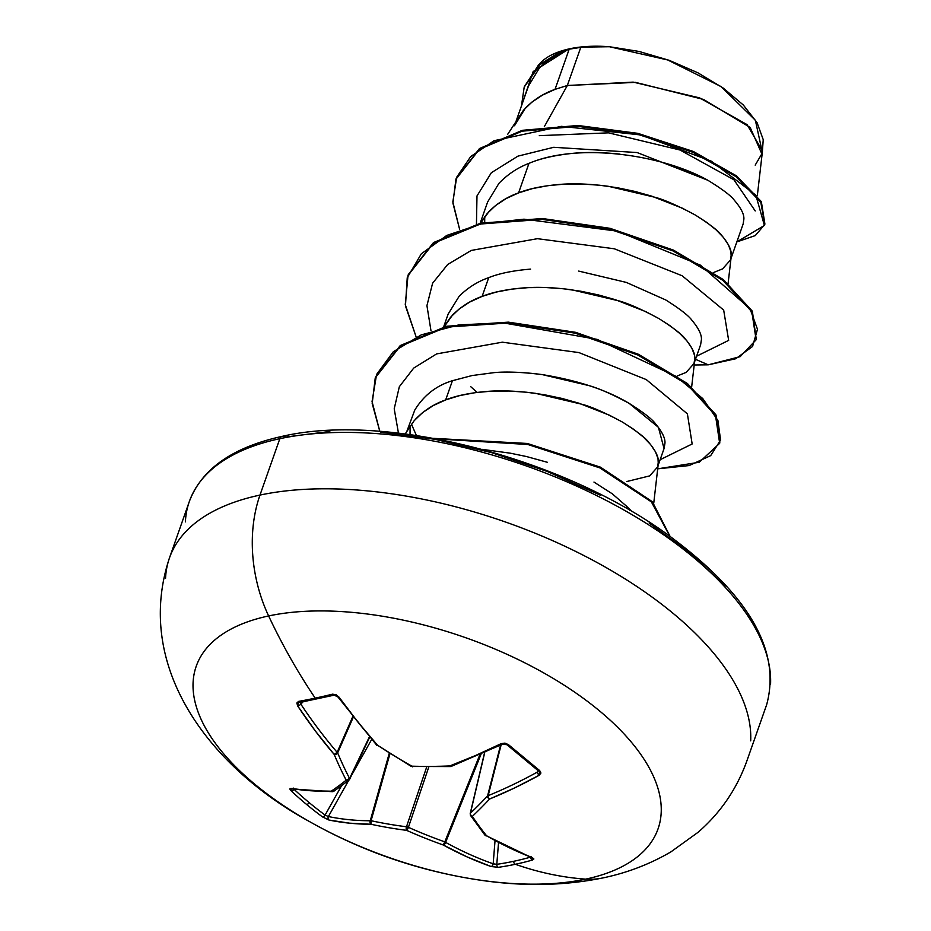 <?xml version="1.0" encoding="UTF-8"?>
<svg xmlns="http://www.w3.org/2000/svg" width="931" height="931" viewBox="0 0 931 931"><rect width="100%" height="100%" fill="white"/><g stroke="black" fill="none" stroke-linecap="round" stroke-linejoin="round"><path stroke-width="1.4" d="M293.987 789.279A2.618 1.397 133 0 1 291.194 790.919L289.785 788.964L290.914 788.452L310.477 790.733L331.192 791.199A489.287 93.496 -58.7 0 0 346.192 780.178A489.287 232.18 -80.9 0 1 334.206 754.459L315.376 731.01L297.687 705.966L296.838 702.998L298.537 701.415A488.379 154.907 -30.9 0 0 315.213 698.134A489.636 339.978 -102 0 1 268.628 615.95A122.403 84.989 -102 0 1 259.982 495.083A306.02 145.492 -160.6 0 0 165.543 578.302A306.02 145.492 19.4 0 1 259.982 495.083L279.835 438.687A306.02 145.492 -160.6 0 0 185.397 521.895A306.02 145.492 19.4 0 1 279.835 438.687A5.249 3.643 -102 0 1 282.128 436.371A5.249 3.643 78 0 0 279.835 438.687A306.02 145.492 19.4 0 1 598.842 496.677A306.02 145.492 19.4 0 1 770.554 684.46A306.02 145.492 -160.6 0 0 598.842 496.677A306.02 145.492 -160.6 0 0 279.835 438.687L259.982 495.083A306.02 145.492 19.4 0 1 578.989 553.072A306.02 145.492 19.4 0 1 750.689 740.855A306.02 145.492 -160.6 0 0 578.989 553.072A306.02 145.492 -160.6 0 0 259.982 495.083A122.403 84.989 78 0 0 268.628 615.95A244.818 116.398 19.4 0 1 599.448 710.83A244.818 116.398 19.4 0 1 585.646 879.143A489.636 339.978 -102 0 1 515.343 864.282A488.379 332.611 104.2 0 1 498.376 867.32A488.379 332.611 -75.8 0 0 515.343 864.282A2.618 1.827 -102 0 1 513.679 861.303A485.761 330.831 104.2 0 1 496.793 864.329A2.618 1.85 81.8 0 0 498.376 867.32L491.079 866.528L466.955 856.846L443.249 844.987A489.287 433.718 -125.8 0 1 406.638 830.359A489.287 393.068 143.6 0 1 371.038 824.272L349.544 823.167L328.957 820.036L322.452 816.871A488.379 402.145 -71.6 0 1 306.508 804.384A2.618 1.42 -50.3 0 0 309.22 802.662A485.761 399.993 -71.6 0 1 294.021 789.29M471.365 878.783A244.818 116.398 -160.6 0 0 585.646 879.143A244.818 116.398 -160.6 0 0 599.448 710.83A244.818 116.398 -160.6 0 0 268.628 615.95A489.636 339.978 78 0 0 315.213 698.134A488.379 154.907 149.1 0 1 298.537 701.415L297.687 705.966A489.508 358.877 83.5 0 0 334.206 754.459A489.287 232.18 99.1 0 0 346.192 780.178A489.287 93.496 121.3 0 1 331.192 791.199A489.508 243.166 134.5 0 1 290.914 788.452L291.194 790.919A488.379 402.145 108.4 0 0 306.508 804.384A488.379 402.145 -71.6 0 1 291.194 790.919A2.618 1.397 -47 0 0 293.987 789.29M376.985 745.3L377.52 745.231A2.618 1.152 138.2 0 1 376.496 745.091A2.618 1.152 -41.8 0 0 377.52 745.231A489.508 318.309 -107 0 1 339.035 697.156A2.618 0.919 144.3 0 1 338.046 697.075A2.618 0.919 -35.7 0 0 339.035 697.156L332.518 694.177A488.379 154.907 149.1 0 1 315.213 698.134A488.379 154.907 -30.9 0 0 332.518 694.177L335.975 694.666L339.035 697.156L357.841 721.956L377.52 745.231A489.287 393.173 45.8 0 0 411.909 766.178A489.287 352.523 -25.8 0 0 449.743 765.945L475.252 755.635L501.157 743.66L504.939 743.124L508.431 744.637L539.689 770.589L540.934 773.009L539.2 775.244L514.319 788.068L489.59 799.019A489.287 134.041 112.3 0 1 472.354 816.359A489.287 191.635 89.7 0 0 486.576 835.759L509.42 847.804L532.427 857.719L533.882 858.976L532.357 860.081A488.379 332.611 104.2 0 1 515.343 864.282A489.636 339.978 78 0 0 585.646 879.143A122.403 84.989 78 0 0 602.892 877.91M585.646 879.143A244.818 116.398 19.4 0 1 439.409 872.335A244.818 116.398 19.4 0 1 297.175 814.322A244.818 116.398 19.4 0 1 268.628 615.95A244.818 116.398 -160.6 0 0 314.003 824.098M658.089 465.523L664.164 448.253L664.967 443.109C665.281 438.187 662.15 431.775 655.587 423.896C652.212 419.183 643.414 412.352 629.193 403.402C613.331 394.767 600.099 388.879 589.486 385.737L542.179 374.588C523.885 372.179 507.872 371.527 494.152 372.621L472.052 375.554L452.431 380.709L445.67 399.899C456.295 395.652 470.236 392.812 487.518 391.381C501.332 390.287 517.345 390.939 535.569 393.348L582.864 404.485C592.465 407.208 605.697 413.085 622.56 422.139C637.432 431.623 646.219 438.454 648.954 442.632C655.482 450.418 658.624 456.83 658.368 461.846L657.554 467.013L649.722 475.881L626.703 481.548M757.31 195.778L762.477 151.02L747.069 124.626L699.588 97.883L633.196 82.126L567.34 85.489L580.851 47.132A124.16 59.025 -160.6 0 0 569.272 48.936L555.027 89.364L567.34 85.489L544.309 126.686L567.34 85.489L635.489 82.37L703.475 99.419L750.153 127.442L761.826 153.848L755.192 165.136M730.986 258.504L743.136 224.01L743.892 219.006C744.137 214.177 740.96 207.939 734.361 200.293C731.079 195.766 722.212 189.074 707.758 180.218C691.465 172.107 678.071 166.661 667.55 163.903M619.778 154.104C601.321 152.195 585.145 151.997 571.262 153.499C553.875 155.419 539.771 158.712 528.971 163.356L518.579 192.88C529.192 188.632 543.145 185.793 560.415 184.361C574.229 183.267 590.254 183.919 608.467 186.328L655.773 197.465C665.374 200.188 678.606 206.065 695.469 215.119C710.33 224.604 719.128 231.435 721.851 235.613C728.391 243.398 731.533 249.799 731.266 254.826L730.463 259.993L722.619 268.861L713.6 272.504M694.538 362.019L700.612 344.749L701.427 339.571C701.73 334.648 698.587 328.247 692.012 320.369C688.637 315.656 679.851 308.836 665.642 299.887M665.874 300.015L626.319 282.407L578.686 271.084M530.589 269.117C513.388 270.525 499.435 273.365 488.728 277.636L482.13 296.384C492.743 292.148 506.685 289.308 523.967 287.877C537.781 286.771 553.794 287.423 572.018 289.832L619.324 300.981C628.925 303.692 642.157 309.581 659.008 318.635C673.881 328.108 682.679 334.939 685.402 339.117C691.942 346.914 695.073 353.315 694.817 358.342L694.014 363.509L686.17 372.377L677.151 376.019M514.471 125.755L525.421 108.043C534.091 99.454 543.948 93.24 555.027 89.364L569.272 48.936A124.16 59.025 -160.6 0 0 568.736 49.052C557.646 53.125 547.812 59.537 539.224 68.312L528.471 86.013L516.251 120.716M480.664 223.161L488.973 211.558C497.631 202.97 507.5 196.744 518.579 192.88L528.971 163.356C517.717 167.638 507.698 174.306 498.923 183.349L487.623 202.015L480.128 223.289M484.714 216.667L484.667 222.346M444.134 326.828L452.524 315.062C461.182 306.485 471.051 300.259 482.13 296.384L488.728 277.636C477.638 281.511 467.769 287.737 459.134 296.302L448.172 314.026L443.622 326.956M539.293 135.658L608.525 132.842L680.026 150.019L733.896 179.753L755.227 210.953M563.22 50.437C551.885 53.707 543.588 58.665 538.327 65.333L537.711 66.159M415.145 419.578C423.966 410.466 434.137 403.903 445.67 399.899L452.431 380.709C436.383 385.55 423.838 395.338 414.772 410.082L406.894 431.251M410.106 426.165L410.024 434.579L410.117 426.142M762.326 152.347L755.378 120.285L721.083 86.583L667.725 59.968L609.374 46.725L580.851 47.132L567.34 85.489L555.027 89.364L542.587 95.055L532.008 102.026L523.501 110.195L507.558 134.506M707.758 180.218L637.072 152.544L553.724 147.296L517.939 156.14L491.37 172.701L476.986 195.952L476.451 224.138L476.986 195.952L491.37 172.701L517.939 156.14L553.724 147.296L637.072 152.544L707.758 180.218C661.929 154.581 578.419 142.28 528.971 163.356M695.492 359.296L708.235 364.824L694.189 364.999L708.235 364.824L735.676 358.761L752.551 346.495L757.485 329.283L750.002 308.731L700.403 265.16L617.3 231.132L524.002 219.181L481.827 223.719L446.775 235.427L421.324 253.791L407.231 277.764L405.45 305.903L415.982 336.463L405.264 304.565L408.011 275.39L433.415 243.328L480.408 224.022L542.179 219.39L609.677 229.189L672.973 250.905L722.77 280.278L751.852 311.838L756.123 339.803L740.145 356.666L708.235 364.824L695.492 359.296M459.588 229.224L452.838 201.946L456.667 177.262L470.76 156.501L494.082 140.697L561.381 126.337L640.598 134.937L711.249 161.144L755.844 195.149L764.398 225.442L736.817 241.932L755.262 235.59L764.77 224.487L760.802 202.236L735.839 176.529L692.78 152.253L637.409 134.192L577.604 126.337L522.151 131.166L479.395 149.297L455.922 179.264L452.908 203.086L459.588 229.224M521.465 105.913L533.16 71.547L568.736 49.052A124.16 59.025 19.4 0 1 569.272 48.936A124.16 59.025 19.4 0 1 580.851 47.132L609.374 46.725L586.006 46.55L565.745 49.727L562.045 50.786L568.445 49.122L540.189 64.507L524.2 87.095L521.465 105.913M764.91 224.057L761.372 201.829L736.63 176.029L693.56 151.59L638.014 133.401L577.953 125.476L522.279 130.352L479.43 148.623L456.074 178.833L479.698 148.436L522.454 130.305L577.907 125.476L637.712 133.331L693.083 151.381L736.142 175.668L761.116 201.375L764.77 224.487M524.351 86.664L538.223 65.67L562.056 50.786L538.048 65.833L524.351 86.664M728.1 283.478L731.172 256.909L730.905 251.614L728.368 244.748L723.445 237.475L716.23 229.969L706.85 222.462L695.469 215.119L682.307 208.172L651.688 196.138L634.814 191.402L617.334 187.725L599.576 185.222L581.898 184.001L564.628 184.117L548.115 185.63L532.66 188.551L518.579 192.88L506.127 198.559L495.56 205.53L487.053 213.699L480.431 223.219M691.652 386.993L694.724 360.413L694.456 355.118L691.919 348.264L686.997 340.979L679.781 333.484L670.39 325.966L659.008 318.635L645.858 311.676L615.24 299.654L598.365 294.918L580.886 291.24L563.127 288.738L545.45 287.504L528.18 287.632L511.654 289.145L496.211 292.066L482.13 296.384L469.678 302.075L459.099 309.045L450.604 317.215L443.878 326.886M653.748 503.112L658.264 463.929L658.008 458.634L655.459 451.768L650.548 444.494L643.321 437L633.941 429.482L622.56 422.139L609.409 415.191L578.791 403.158L561.917 398.421L544.437 394.744L526.678 392.242L508.989 391.02L491.731 391.136L475.206 392.649L459.763 395.582L445.67 399.899L433.229 405.579L422.651 412.549L414.155 420.719L405.194 433.939M416.401 435.499L411.455 424.175L416.401 435.499M630.089 510.525L626.307 506.01L612.33 493.837L593.966 482.072M547.44 462.311L526.492 456.539L510.258 453.176L482.142 449.347M626.307 506.01L632.172 511.747L626.307 506.01M398.456 433.124L394.209 408.814L399.329 386.726L413.713 368.082L436.604 353.908L502.344 342.189L578.931 352.581L646.289 379.604L687.392 413.853L692.164 443.971L660.126 459.728L692.164 443.971L687.392 413.853L646.289 379.604L578.931 352.581L502.344 342.189L436.604 353.908L413.713 368.082L399.329 386.726L394.209 408.814L398.456 433.124M477.138 392.393L470.632 386.598M430.948 330.54L426.933 305.636L432.612 283.199L447.695 264.474L471.284 250.427L537.455 238.685L614.297 248.775L682.132 275.751L723.678 310.093L728.659 340.374L696.574 356.224L728.659 340.374L723.678 310.093L682.132 275.751L614.297 248.775L537.455 238.685L471.284 250.427L447.695 264.474L432.612 283.199L426.933 305.636L430.948 330.54M657.705 468.828L689.161 465.558L710.702 455.608L720.571 440.06L717.906 420.451L702.777 398.584L676.22 376.461L597.062 339.35L502.915 322.801L458.68 324.919L421.289 334.857L393.324 351.732L376.578 374.46L372.051 401.575L379.801 431.344L372.191 403.507L375.251 377.87L400.121 346.355L446.403 327.107L508.07 323.01L575.114 333.158L637.747 354.979L686.892 384.235L715.52 415.563L719.675 443.307L699.239 462.265L657.705 468.828M669.773 536.128L651.386 501.89L599.832 467.886L527.854 444.494L436.511 438.885L527.854 444.494L599.832 467.886L651.386 501.89L669.773 536.128M756.123 339.803L752.155 310.977L723.084 279.416L673.276 250.043L609.98 228.316L542.482 218.529L480.71 223.161L433.718 242.467L408.325 274.529L433.427 242.677L480.477 223.207L542.447 218.529L610.189 228.374L673.672 250.23L723.503 279.742L752.388 311.408L756.275 339.373M719.675 443.307L715.823 414.702L687.194 383.374L638.049 354.117L575.416 332.297L508.373 322.149L446.705 326.246L400.423 345.482L375.402 377.439L400.132 345.704L446.461 326.292L508.326 322.149L575.626 332.344L638.433 354.292L687.613 383.7L716.055 415.133L719.814 442.877M670.041 536.314L652.387 501.728L600.39 467.141L527.283 443.459L433.648 438.361L527.283 443.459L600.39 467.141L652.387 501.728L670.041 536.314M452.431 380.709L472.052 375.554L494.152 372.621C506.208 371.469 522.221 372.121 542.179 374.588C577.872 380.407 606.872 390.008 629.193 403.402L658.415 427.317L664.047 448.579M725.133 586.134L691.209 553.724L649.151 523.047M600.576 495.292L547.347 471.505L491.498 452.617L435.208 439.339L380.604 432.193M329.807 431.46L284.77 437.151A5.249 3.643 -102 0 0 282.128 436.371C384.759 412.433 558.716 456.353 665.653 533.195C747.954 592.966 781.609 650.175 766.62 704.825L746.767 761.221C736.642 789.232 720.408 812.914 698.087 832.291L670.879 851.9C649.629 864.282 626.842 872.975 602.508 878.003C561.486 886.3 518.055 886.603 472.226 878.922C414.656 869.449 360.472 850.364 309.674 821.677C209.266 767.109 133.331 666.608 169.465 557.925L189.33 501.53C201.631 468.991 232.575 447.264 282.14 436.371M762.314 152.405L763.234 139.65L757.054 122.648L743.334 105.005L723.108 87.991L697.831 72.769L669.145 60.306L638.969 51.426L609.374 46.725A123.509 58.723 -160.6 0 0 562.417 50.67M484.725 216.655L484.702 222.334M538.327 65.333L561.602 50.926M562.056 50.786L568.736 49.052M389.938 753.807L371.073 820.723A486.669 390.962 -36.4 0 0 406.486 826.775L426.677 767.039L406.486 826.775A2.618 1.024 18.7 0 1 408.406 827.322A486.669 431.402 54.2 0 0 444.82 841.868L479.837 754.738L444.82 841.868A2.618 1.059 21.9 0 1 445.6 842.38A486.878 356.957 83.5 0 0 493.174 863.805L495.013 840.902L493.174 863.805A486.878 356.957 -96.5 0 1 445.6 842.38L481.036 754.215L445.6 842.38L444.82 841.868A486.669 431.402 -125.8 0 1 408.406 827.322L428.772 767.039L408.406 827.322L406.486 826.775A486.669 390.962 143.6 0 1 371.073 820.723L389.938 753.807M294.021 789.279A485.761 399.993 108.4 0 0 309.22 802.662A2.618 1.42 129.7 0 1 306.508 804.384A488.379 402.145 108.4 0 0 322.452 816.871L328.957 820.036A489.508 283.722 -55.4 0 0 371.038 824.272A489.287 393.068 -36.4 0 0 406.638 830.359A489.287 433.718 54.2 0 0 443.249 844.987A489.508 358.877 83.5 0 0 491.079 866.528L498.376 867.32A2.618 1.85 -98.2 0 1 496.793 864.329L498.527 842.753L496.793 864.329A485.761 330.831 -75.8 0 0 513.679 861.303A485.761 330.831 -75.8 0 0 530.309 857.207A485.761 330.831 104.2 0 1 513.679 861.303A2.618 1.827 78 0 0 515.343 864.282A488.379 332.611 -75.8 0 0 532.357 860.081L532.427 857.719A489.508 318.309 -107 0 1 486.576 835.759A489.287 191.635 -90.3 0 1 472.354 816.359A489.287 134.041 -67.7 0 0 489.59 799.019A489.508 283.722 -55.4 0 0 539.2 775.244L539.689 770.589A488.379 224.441 -120.9 0 1 508.431 744.637L501.157 743.66A489.508 243.166 134.5 0 1 449.743 765.945A489.287 352.523 154.2 0 1 411.909 766.178A489.287 393.173 -134.2 0 1 377.52 745.231L411.362 766.481L450.383 766.574A2.618 0.943 -92.4 0 1 449.743 765.945A2.618 0.943 87.6 0 0 450.395 766.574A2.618 0.943 87.6 0 0 450.651 766.457M484.725 752.562L470.446 813.147A486.669 133.319 -67.7 0 0 487.576 795.9L500.552 745.149L487.576 795.9A2.618 1.152 14.3 0 1 488.158 795.644A486.878 282.209 -55.4 0 0 537.501 771.997L537.373 770.042L537.501 771.997A2.618 1.397 61.1 0 0 539.2 775.244A2.618 1.397 -118.9 0 1 537.501 771.997A486.878 282.209 124.6 0 1 488.158 795.644L501.134 744.87L488.158 795.644A2.618 1.606 67.9 0 0 489.59 799.019A2.618 1.606 -112.1 0 1 488.158 795.644A2.618 1.152 -165.7 0 0 487.576 795.9A2.618 2.048 43.1 0 0 489.59 799.019A2.618 2.048 -136.9 0 1 487.576 795.9A486.669 133.319 112.3 0 1 470.446 813.147L484.725 752.562M349.66 779.247L349.497 779.456A2.618 2.293 -128.4 0 1 346.192 780.178L349.497 779.456L349.579 778.479L346.192 780.178A2.618 1.943 -27.4 0 0 349.579 778.479A486.669 230.935 -80.9 0 1 337.65 752.9A2.618 1.839 157.3 0 1 334.206 754.459L337.65 752.9L353.233 717.312L337.65 752.9L337.138 752.329L334.206 754.459A2.618 1.21 -40.6 0 0 337.138 752.329A486.878 356.957 -96.5 0 1 300.818 704.104A2.618 1.024 146.5 0 1 297.687 705.966A2.618 1.024 -33.5 0 0 300.818 704.104L303.064 701.869L300.818 704.104A486.878 356.957 83.5 0 0 337.138 752.329L352.744 716.684L337.138 752.329A2.618 1.106 23.7 0 1 337.65 752.9A486.669 230.935 99.1 0 0 349.579 778.479L369.351 736.945L349.579 778.479A2.618 1.21 25.5 0 1 349.66 779.247L369.642 737.282M309.22 802.662A485.761 399.993 108.4 0 0 325.094 815.079L341.502 785.845L325.094 815.079A485.761 399.993 -71.6 0 1 309.22 802.662M371.609 739.551L351.534 775.314L371.609 739.551M348.706 780.341L328.387 816.545A486.878 282.209 -55.4 0 0 370.247 820.77L389.239 753.377L370.247 820.77A2.618 1.082 15.7 0 1 371.073 820.723L370.247 820.77A486.878 282.209 124.6 0 1 328.387 816.545L325.094 815.079A2.618 1.443 126.4 0 1 322.452 816.871A2.618 1.443 -53.6 0 0 325.094 815.079L328.387 816.545A2.618 2.071 101.7 0 0 328.957 820.036A2.618 2.071 -78.3 0 1 328.387 816.545L348.706 780.341M496.793 864.329L493.174 863.805A2.618 1.676 109.4 0 1 491.079 866.528A2.618 1.676 -70.6 0 0 493.174 863.805L496.793 864.329M484.504 833.42A2.618 2.165 140.9 0 0 484.888 835.06A2.618 2.165 -39.1 0 0 486.576 835.759A2.618 2.165 140.9 0 1 484.888 835.06L470.597 815.556A2.618 2.071 -33.6 0 0 472.354 816.359A2.618 2.071 146.4 0 1 470.364 814.125A2.618 2.071 -33.6 0 0 470.597 815.568L470.225 813.508A2.618 1.268 13.3 0 1 470.446 813.147A2.618 2.165 46.8 0 0 472.354 816.359A2.618 2.165 -133.2 0 1 470.446 813.147A2.618 1.268 -166.7 0 0 470.225 813.508L484.574 752.632M538.374 770.798L538.141 770.647A2.618 1.501 127.8 0 0 538.153 770.659A2.618 1.501 -52.2 0 0 539.689 770.589A2.618 1.501 127.8 0 1 538.153 770.659M537.618 771.939L538.374 770.984M301.167 701.916L300.818 704.104L300.329 702.707M332.518 694.177A2.618 1.734 76.3 0 0 334.287 695.131A2.618 1.734 76.3 0 0 334.31 695.131A2.618 1.734 -103.7 0 1 332.518 694.177M334.962 694.712A2.618 1.734 -103.7 0 1 334.287 695.131L338.034 697.075L377.008 745.545M298.537 701.415A2.618 1.909 79.8 0 0 300.329 702.37A2.618 1.909 -100.2 0 1 298.537 701.415M334.31 695.131L300.352 702.358A2.618 1.909 -100.2 0 1 300.329 702.37M412.584 766.818A2.618 1.071 -88.3 0 1 411.909 766.178A2.618 1.071 91.7 0 0 412.584 766.818M451.907 765.55A2.618 1.559 -110.5 0 1 451.198 766.411A2.618 1.559 -110.5 0 1 449.743 765.945A2.618 1.559 69.5 0 0 451.198 766.411L502.589 744.148A2.618 1.315 -116.1 0 1 502.577 744.16A2.618 1.315 -116.1 0 1 501.157 743.66A2.618 1.315 63.9 0 0 502.577 744.16L506.93 744.73A2.618 1.327 -48.5 0 0 506.93 744.73A2.618 1.327 -48.5 0 0 508.431 744.637A2.618 1.327 131.5 0 1 506.93 744.73A2.618 1.327 131.5 0 1 506.918 744.719L538.141 770.647M349.497 779.456L349.579 778.479M348.927 780.178L333.833 791.257L334.566 790.419L331.192 791.199A2.618 2.374 56.1 0 0 333.798 791.269M333.833 791.257L332.425 791.699A2.618 2.025 -91.2 0 1 331.192 791.199L332.949 791.594M290.914 788.452A2.618 2.153 99.6 0 0 291.903 788.941A2.618 2.153 -80.4 0 1 290.914 788.452M371.038 824.272A2.618 1.99 -89.8 0 1 370.247 820.77L371.038 824.272L371.073 820.723A2.618 1.268 102.2 0 0 371.038 824.272M406.638 830.359A2.618 1.199 -82.8 0 1 406.486 826.775L406.638 830.359L408.406 827.322A2.618 0.663 114.1 0 1 406.638 830.359M485.354 835.468A2.618 1.641 -60.1 0 0 485.586 835.666A2.618 1.641 -60.1 0 0 486.576 835.759A2.618 1.641 119.9 0 1 485.598 835.666A2.618 1.641 119.9 0 1 485.586 835.666M531.566 857.684A2.618 1.781 -69 0 0 532.427 857.719A2.618 1.781 111 0 1 531.566 857.684M443.249 844.987A2.618 0.745 -70.5 0 0 444.82 841.868L443.249 844.987L445.6 842.38A2.618 1.583 118.9 0 1 443.249 844.987M530.6 857.311A2.618 1.792 74.3 0 0 532.357 860.081A2.618 1.792 -105.7 0 1 530.6 857.311M524.2 87.095L524.502 86.234M455.922 179.264L456.225 178.403M408.325 274.529L408.011 275.39M375.554 377.008L375.251 377.87M450.383 766.574L451.198 766.411M332.425 791.699L291.88 788.941L293.358 788.103M484.876 835.06L531.822 857.765M531.927 857.858L531.345 856.555"/></g></svg>
